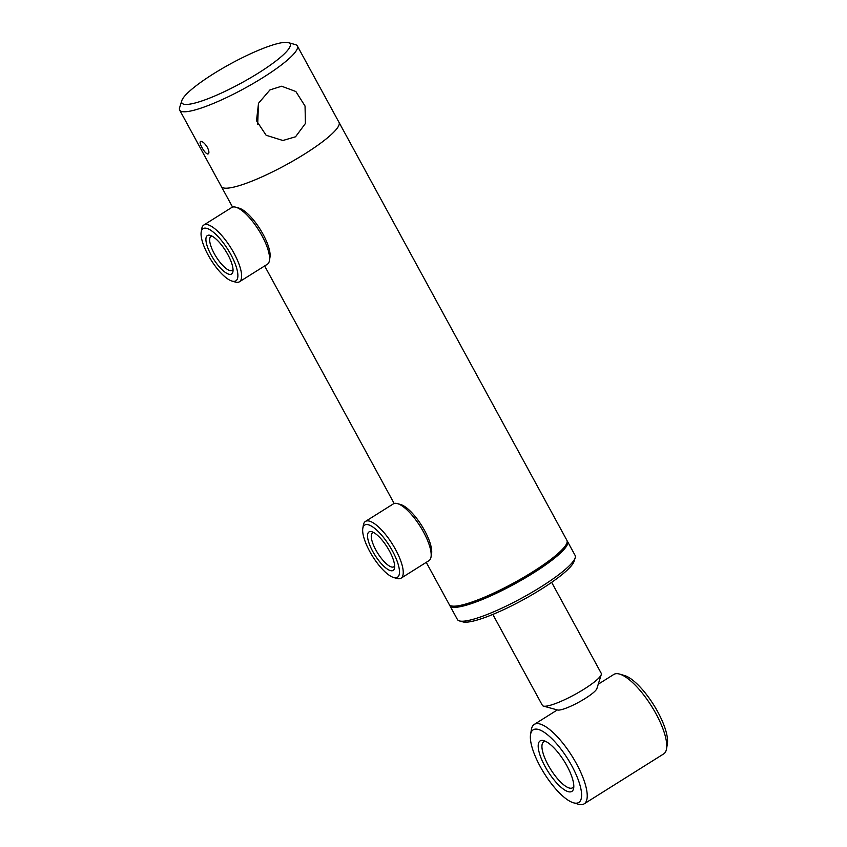 <?xml version="1.0" encoding="UTF-8"?>
<svg xmlns="http://www.w3.org/2000/svg" width="847" height="847" viewBox="0 0 847 847"><rect width="100%" height="100%" fill="white"/><g stroke="black" fill="none" stroke-linecap="round" stroke-linejoin="round"><path stroke-width="1.27" d="M288.266 42.625A61.651 11 151.4 0 1 254.894 75.214A61.651 11 151.4 0 1 186.562 104.446A61.651 11 151.4 0 1 181.809 100.666A61.651 11 151.4 0 1 226.657 65.992A61.651 11 151.4 0 1 285.418 42.35A61.651 11 151.4 0 1 288.266 42.625L295.338 44.584A67.008 11.964 151.4 0 1 297.35 45.95L566.908 540.344A67.008 11.964 151.4 0 1 566.971 542.779L566.421 544.536A65.674 11.72 151.4 0 1 532.869 573.017A65.674 11.72 151.4 0 1 453.018 606.367L451.25 605.88A67.008 11.964 151.4 0 1 449.238 604.504L426.253 562.355M566.971 542.779A67.008 11.964 151.4 0 1 532.731 571.852A67.008 11.964 151.4 0 1 451.25 605.88M297.35 45.95A67.008 11.964 151.4 0 1 253.92 83.059A67.008 11.964 151.4 0 1 184.794 111.783A67.008 11.964 151.4 0 1 179.68 110.11L221.342 186.531A67.008 11.964 151.4 0 0 226.456 188.193A67.008 11.964 151.4 0 0 295.592 159.48A67.008 11.964 151.4 0 0 339.012 122.37A67.008 11.964 151.4 0 1 304.846 153.868A67.008 11.964 151.4 0 1 221.342 186.531L232.565 207.102M551.651 582.355L601.243 673.323A33.509 5.982 151.4 0 1 601.275 674.54L596.902 688.547A22.784 4.066 151.4 0 1 580.841 701.072A22.784 4.066 151.4 0 1 559.073 710.072A22.784 4.066 151.4 0 1 557.559 709.998L543.414 706.091A33.509 5.982 151.4 0 1 542.408 705.403L492.816 614.435M601.275 674.54A33.509 5.982 151.4 0 1 577.654 692.962A33.509 5.982 151.4 0 1 545.637 706.207A33.509 5.982 151.4 0 1 543.414 706.091M211.115 254.958A22.721 7.316 57.9 0 1 210.215 235.35A22.721 7.316 57.9 0 1 227.832 254.566A22.721 7.316 57.9 0 1 232.946 271.527A22.721 7.316 57.9 0 1 224.646 271.919A22.721 7.316 57.9 0 1 211.115 254.958M212.015 236.112A20.042 6.448 -122.1 0 0 210.967 236.44A20.042 6.448 -122.1 0 0 214.249 253.581A20.042 6.448 -122.1 0 0 232.279 270.373A20.042 6.448 -122.1 0 0 233.041 269.568M208.129 255.021A30.831 9.92 -122.1 0 0 232.036 281.098A30.831 9.92 -122.1 0 0 230.818 254.492A30.831 9.92 -122.1 0 0 212.459 231.475A30.831 9.92 -122.1 0 0 201.194 232.004A30.831 9.92 -122.1 0 0 208.129 255.021M232.036 281.098L235.275 282.04A33.509 10.789 -122.1 0 0 239.447 281.776A33.509 10.789 -122.1 0 0 233.952 253.126A33.509 10.789 -122.1 0 0 203.799 225.037A33.509 10.789 -122.1 0 0 201.755 228.679L201.194 232.004M239.447 281.776L267.387 264.232A33.509 10.789 -122.1 0 0 269.431 260.59A33.509 10.789 -122.1 0 0 261.892 235.572A33.509 10.789 -122.1 0 0 235.9 207.229A33.509 10.789 -122.1 0 0 231.739 207.483L203.799 225.037M269.431 260.59L269.981 257.255A30.831 9.92 -122.1 0 0 263.057 234.248A30.831 9.92 -122.1 0 0 239.15 208.171L235.9 207.229M372.722 551.355A22.721 7.316 57.9 0 1 371.822 531.747A22.721 7.316 57.9 0 1 389.44 550.963A22.721 7.316 57.9 0 1 394.554 567.935A22.721 7.316 57.9 0 1 386.243 568.316A22.721 7.316 57.9 0 1 372.722 551.355M373.622 532.509A20.042 6.448 -122.1 0 0 372.574 532.848A20.042 6.448 -122.1 0 0 375.856 549.989A20.042 6.448 -122.1 0 0 393.887 566.781A20.042 6.448 -122.1 0 0 394.649 565.976M369.737 551.429A30.831 9.92 -122.1 0 0 393.643 577.506A30.831 9.92 -122.1 0 0 392.426 550.899A30.831 9.92 -122.1 0 0 374.067 527.882A30.831 9.92 -122.1 0 0 362.802 528.412A30.831 9.92 -122.1 0 0 369.737 551.429M393.643 577.506L396.883 578.448A33.509 10.789 -122.1 0 0 401.055 578.183A33.509 10.789 -122.1 0 0 395.56 549.523A33.509 10.789 -122.1 0 0 365.406 521.445A33.509 10.789 -122.1 0 0 363.363 525.087L362.802 528.412M401.055 578.183L428.984 560.64A33.509 10.789 -122.1 0 0 431.028 556.998A33.509 10.789 -122.1 0 0 423.5 531.98A33.509 10.789 -122.1 0 0 397.508 503.626A33.509 10.789 -122.1 0 0 393.336 503.891L365.406 521.445M431.028 556.998L431.589 553.663A30.831 9.92 -122.1 0 0 424.654 530.646A30.831 9.92 -122.1 0 0 400.747 504.568L397.508 503.626M449.641 605.033A67.008 11.964 -28.6 0 0 449.863 605.658L457.444 619.559A67.008 11.964 -28.6 0 0 459.455 620.925A67.008 11.964 -28.6 0 0 462.557 621.222A67.008 11.964 -28.6 0 0 526.421 595.526A67.008 11.964 -28.6 0 0 575.177 557.834A67.008 11.964 -28.6 0 0 575.113 555.399L567.532 541.508A67.008 11.964 -28.6 0 0 567.13 540.968M449.863 605.658A67.008 11.964 -28.6 0 0 454.977 607.331A67.008 11.964 -28.6 0 0 524.113 578.617A67.008 11.964 -28.6 0 0 567.532 541.508M459.455 620.925L462.991 621.91A64.33 11.477 -28.6 0 0 465.966 622.185A64.33 11.477 -28.6 0 0 527.279 597.516A64.33 11.477 -28.6 0 0 574.086 561.339L575.177 557.834M200.887 141.301C202.857 141.576 205.027 143.609 207.399 147.399C209.241 151.348 209.389 153.561 207.833 154.038C206.086 153.635 204.138 151.465 201.978 147.526C199.913 143.725 199.553 141.65 200.887 141.301L200.453 141.417M179.68 110.11A67.008 11.964 151.4 0 1 179.617 107.675L181.809 100.666M269.971 89.898L281.638 86.225L295.836 91.508L305.047 106.044L305.418 123.493L295.529 136.791L282.898 140.496L266.138 135.276L256.503 120.74L258.526 103.249L269.971 89.898M258.494 103.323L257.679 124.53M541.942 740.384A29.825 9.603 57.9 0 1 543.838 740.67A29.825 9.603 57.9 0 1 564.123 761.04A29.825 9.603 57.9 0 1 573.673 788.165A29.825 9.603 57.9 0 1 570.042 791.913A29.825 9.603 57.9 0 1 545.023 766.408A29.825 9.603 57.9 0 1 541.942 740.384M573.821 786.281A27.136 8.735 57.9 0 1 572.583 787.784A27.136 8.735 57.9 0 1 570.92 788.25A27.136 8.735 57.9 0 1 549.407 767.255A27.136 8.735 57.9 0 1 543.71 741.824A27.136 8.735 57.9 0 1 545.362 741.358A27.136 8.735 57.9 0 1 545.595 741.358M576.193 803.2A42.89 13.806 57.9 0 1 573.472 802.797A42.89 13.806 57.9 0 1 544.303 773.491A42.89 13.806 57.9 0 1 530.561 734.497A42.89 13.806 57.9 0 1 535.791 729.098A42.89 13.806 57.9 0 1 571.778 765.783A42.89 13.806 57.9 0 1 576.193 803.2M530.561 734.497L531.397 729.5A46.913 15.108 57.9 0 1 534.266 724.407A46.913 15.108 57.9 0 1 537.125 723.603A46.913 15.108 57.9 0 1 574.308 759.886A46.913 15.108 57.9 0 1 584.165 803.845A46.913 15.108 57.9 0 1 581.307 804.65A46.913 15.108 57.9 0 1 578.332 804.216L573.472 802.797M598.257 684.207L613.779 674.456A46.913 15.108 57.9 0 1 616.637 673.651A46.913 15.108 57.9 0 1 619.612 674.096A46.913 15.108 57.9 0 1 651.512 706.144A46.913 15.108 57.9 0 1 666.547 748.801A46.913 15.108 57.9 0 1 663.677 753.904L584.165 803.845M619.612 674.096L624.472 675.504A42.89 13.806 57.9 0 1 653.64 704.81A42.89 13.806 57.9 0 1 667.383 743.804L666.547 748.801M264.645 265.947L394.173 503.51M534.266 724.407L557.305 709.934"/></g></svg>
